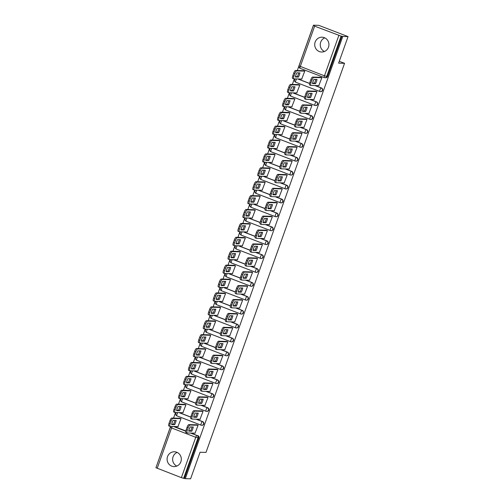 <?xml version="1.0" encoding="UTF-8"?>
<svg xmlns="http://www.w3.org/2000/svg" width="504" height="504" viewBox="0 0 504 504"><rect width="100%" height="100%" fill="white"/><g stroke="black" fill="none" stroke-linecap="round" stroke-linejoin="round"><path stroke-width="0.76" d="M296.654 78.92A1.903 0.504 111 0 0 295.854 80.438A1.903 0.504 111 0 0 295.709 82.221L319.895 91.526A1.903 1.903 0 0 0 320.531 91.652L320.821 91.659A1.903 1.821 -88.6 0 0 321.508 87.98L321.212 87.973A1.903 1.821 91.4 0 1 320.531 91.652A1.903 1.821 91.4 0 1 319.946 91.539A1.903 0.504 -69 0 1 319.895 91.526A1.903 0.504 -69 0 1 320.046 89.737A1.903 0.504 111 0 1 321.212 87.973L314.843 85.522M291.709 92.824A1.903 0.504 111 0 0 290.909 94.336A1.903 0.504 111 0 0 290.758 96.125L314.95 105.43A1.903 1.903 0 0 0 315.58 105.557L315.876 105.563A1.903 1.821 -88.6 0 0 316.556 101.884L316.266 101.871A1.903 1.821 91.4 0 1 315.58 105.557A1.903 1.821 91.4 0 1 314.994 105.437A1.903 0.504 -69 0 1 314.95 105.43A1.903 0.504 -69 0 1 315.094 103.641A1.903 0.504 111 0 1 316.266 101.871L309.897 99.427M286.757 106.722A1.903 0.504 111 0 0 285.957 108.24A1.903 0.504 111 0 0 285.806 110.029L309.998 119.328A1.903 1.903 0 0 0 310.628 119.454L310.924 119.467A1.903 1.821 -88.6 0 0 311.604 115.781L311.315 115.775A1.903 1.821 91.4 0 1 310.628 119.454A1.903 1.821 91.4 0 1 310.042 119.341A1.903 0.504 -69 0 1 309.998 119.328A1.903 0.504 -69 0 1 310.143 117.545A1.903 0.504 111 0 1 311.315 115.775L304.945 113.324M281.805 120.626A1.903 0.504 111 0 0 281.005 122.144A1.903 0.504 111 0 0 280.86 123.927L305.046 133.232A1.903 1.903 0 0 0 305.682 133.358L305.972 133.365A1.903 1.821 -88.6 0 0 306.659 129.685L306.363 129.679A1.903 1.821 91.4 0 1 305.682 133.358A1.903 1.821 91.4 0 1 305.096 133.245A1.903 0.504 -69 0 1 305.046 133.232A1.903 0.504 -69 0 1 305.197 131.443A1.903 0.504 111 0 1 306.363 129.679L299.993 127.228M276.853 134.53A1.903 0.504 111 0 0 276.053 136.042A1.903 0.504 111 0 0 275.909 137.831L300.094 147.137A1.903 1.903 0 0 0 300.731 147.262L301.02 147.269A1.903 1.821 -88.6 0 0 301.707 143.59L301.411 143.577A1.903 1.821 91.4 0 1 300.731 147.262A1.903 1.821 91.4 0 1 300.145 147.143A1.903 0.504 -69 0 1 300.094 147.137A1.903 0.504 -69 0 1 300.245 145.347A1.903 0.504 111 0 1 301.411 143.577L295.042 141.133M271.908 148.428A1.903 0.504 111 0 0 271.108 149.946A1.903 0.504 111 0 0 270.957 151.736L295.149 161.034A1.903 1.903 0 0 0 295.779 161.16L296.075 161.173A1.903 1.821 -88.6 0 0 296.755 157.487L296.465 157.481A1.903 1.821 91.4 0 1 295.779 161.16A1.903 1.821 91.4 0 1 295.193 161.047A1.903 0.504 -69 0 1 295.149 161.034A1.903 0.504 -69 0 1 295.294 159.251A1.903 0.504 111 0 1 296.465 157.481L290.096 155.03M266.956 162.332A1.903 0.504 111 0 0 266.156 163.85A1.903 0.504 111 0 0 266.005 165.633L290.197 174.938A1.903 1.903 0 0 0 290.827 175.064L291.123 175.071A1.903 1.821 -88.6 0 0 291.803 171.392L291.514 171.385A1.903 1.821 91.4 0 1 290.827 175.064A1.903 1.821 91.4 0 1 290.241 174.951A1.903 0.504 -69 0 1 290.197 174.938A1.903 0.504 -69 0 1 290.342 173.149A1.903 0.504 111 0 1 291.514 171.385L285.144 168.934M262.004 176.236A1.903 0.504 111 0 0 261.204 177.748A1.903 0.504 111 0 0 261.053 179.537L285.245 188.843A1.903 1.903 0 0 0 285.881 188.969L286.171 188.975A1.903 1.821 -88.6 0 0 286.858 185.296L286.562 185.283A1.903 1.821 91.4 0 1 285.881 188.969A1.903 1.821 91.4 0 1 285.296 188.849A1.903 0.504 -69 0 1 285.245 188.843A1.903 0.504 -69 0 1 285.396 187.053A1.903 0.504 111 0 1 286.562 185.283L280.192 182.839M257.053 190.134A1.903 0.504 111 0 0 256.252 191.652A1.903 0.504 111 0 0 256.108 193.442L280.293 202.74A1.903 1.903 0 0 0 280.93 202.866L281.219 202.879A1.903 1.821 -88.6 0 0 281.906 199.193L281.61 199.187A1.903 1.821 91.4 0 1 280.93 202.866A1.903 1.821 91.4 0 1 280.344 202.753A1.903 0.504 -69 0 1 280.293 202.74A1.903 0.504 -69 0 1 280.445 200.957A1.903 0.504 111 0 1 281.61 199.187L275.241 196.736M252.101 204.038A1.903 0.504 111 0 0 251.307 205.556A1.903 0.504 111 0 0 251.156 207.339L275.341 216.644A1.903 1.903 0 0 0 275.978 216.77L276.274 216.777A1.903 1.821 -88.6 0 0 276.954 213.097L276.658 213.091A1.903 1.821 91.4 0 1 275.978 216.77A1.903 1.821 91.4 0 1 275.392 216.657A1.903 0.504 -69 0 1 275.341 216.644A1.903 0.504 -69 0 1 275.493 214.855A1.903 0.504 111 0 1 276.658 213.091L270.295 210.641M247.155 217.942A1.903 0.504 111 0 0 246.355 219.454A1.903 0.504 111 0 0 246.204 221.243L270.396 230.548A1.903 1.903 0 0 0 271.026 230.674L271.322 230.681A1.903 1.821 -88.6 0 0 272.002 227.002L271.713 226.989A1.903 1.821 91.4 0 1 271.026 230.674A1.903 1.821 91.4 0 1 270.44 230.555A1.903 0.504 -69 0 1 270.396 230.548A1.903 0.504 -69 0 1 270.541 228.759A1.903 0.504 111 0 1 271.713 226.989L265.343 224.545M242.203 231.84A1.903 0.504 111 0 0 241.403 233.358A1.903 0.504 111 0 0 241.252 235.148L265.444 244.446A1.903 1.903 0 0 0 266.081 244.572L266.37 244.585A1.903 1.821 -88.6 0 0 267.051 240.899L266.761 240.893A1.903 1.821 91.4 0 1 266.081 244.572A1.903 1.821 91.4 0 1 265.488 244.459A1.903 0.504 -69 0 1 265.444 244.446A1.903 0.504 -69 0 1 265.595 242.663A1.903 0.504 111 0 1 266.761 240.893L260.392 238.442M237.252 245.744A1.903 0.504 111 0 0 236.452 247.262A1.903 0.504 111 0 0 236.307 249.045L260.492 258.35A1.903 1.903 0 0 0 261.129 258.476L261.418 258.483A1.903 1.821 -88.6 0 0 262.105 254.803L261.809 254.797A1.903 1.821 91.4 0 1 261.129 258.476A1.903 1.821 91.4 0 1 260.543 258.363A1.903 0.504 -69 0 1 260.492 258.35A1.903 0.504 -69 0 1 260.644 256.561A1.903 0.504 111 0 1 261.809 254.797L255.44 252.347M232.3 259.642A1.903 0.504 111 0 0 231.506 261.16A1.903 0.504 111 0 0 231.355 262.949L255.541 272.255A1.903 1.903 0 0 0 256.177 272.381L256.473 272.387A1.903 1.821 -88.6 0 0 257.153 268.708L256.857 268.695A1.903 1.821 91.4 0 1 256.177 272.381A1.903 1.821 91.4 0 1 255.591 272.261A1.903 0.504 -69 0 1 255.541 272.255A1.903 0.504 -69 0 1 255.692 270.465A1.903 0.504 111 0 1 256.857 268.695L250.494 266.251M227.354 273.546A1.903 0.504 111 0 0 226.554 275.064A1.903 0.504 111 0 0 226.403 276.853L250.595 286.152A1.903 1.903 0 0 0 251.225 286.278L251.521 286.291A1.903 1.821 -88.6 0 0 252.202 282.605L251.912 282.599A1.903 1.821 91.4 0 1 251.225 286.278A1.903 1.821 91.4 0 1 250.639 286.165A1.903 0.504 -69 0 1 250.595 286.152A1.903 0.504 -69 0 1 250.74 284.369A1.903 0.504 111 0 1 251.912 282.599L245.542 280.148M222.403 287.45A1.903 0.504 111 0 0 221.602 288.968A1.903 0.504 111 0 0 221.451 290.751L245.643 300.056A1.903 1.903 0 0 0 246.28 300.182L246.569 300.189A1.903 1.821 -88.6 0 0 247.25 296.51L246.96 296.503A1.903 1.821 91.4 0 1 246.28 300.182A1.903 1.821 91.4 0 1 245.687 300.069A1.903 0.504 -69 0 1 245.643 300.056A1.903 0.504 -69 0 1 245.794 298.267A1.903 0.504 111 0 1 246.96 296.503L240.591 294.053M217.451 301.348A1.903 0.504 111 0 0 216.651 302.866A1.903 0.504 111 0 0 216.506 304.655L240.692 313.961A1.903 1.903 0 0 0 241.328 314.087L241.618 314.093A1.903 1.821 -88.6 0 0 242.304 310.414L242.008 310.401A1.903 1.821 91.4 0 1 241.328 314.087A1.903 1.821 91.4 0 1 240.742 313.967A1.903 0.504 -69 0 1 240.692 313.961A1.903 0.504 -69 0 1 240.843 312.171A1.903 0.504 111 0 1 242.008 310.401L235.639 307.957M212.499 315.252A1.903 0.504 111 0 0 211.705 316.77A1.903 0.504 111 0 0 211.554 318.56L235.74 327.858A1.903 1.903 0 0 0 236.376 327.984L236.672 327.997A1.903 1.821 -88.6 0 0 237.352 324.311L237.056 324.305A1.903 1.821 91.4 0 1 236.376 327.984A1.903 1.821 91.4 0 1 235.79 327.871A1.903 0.504 -69 0 1 235.74 327.858A1.903 0.504 -69 0 1 235.891 326.075A1.903 0.504 111 0 1 237.056 324.305L230.687 321.854M207.553 329.156A1.903 0.504 111 0 0 206.753 330.674A1.903 0.504 111 0 0 206.602 332.457L230.794 341.762A1.903 1.903 0 0 0 231.424 341.888L231.72 341.895A1.903 1.821 -88.6 0 0 232.401 338.216L232.111 338.209A1.903 1.821 91.4 0 1 231.424 341.888A1.903 1.821 91.4 0 1 230.838 341.769A1.903 0.504 -69 0 1 230.794 341.762A1.903 0.504 -69 0 1 230.939 339.973A1.903 0.504 111 0 1 232.111 338.209L225.742 335.759M202.602 343.054A1.903 0.504 111 0 0 201.802 344.572A1.903 0.504 111 0 0 201.65 346.361L225.842 355.666A1.903 1.903 0 0 0 226.479 355.793L226.768 355.799A1.903 1.821 -88.6 0 0 227.449 352.12L227.159 352.107A1.903 1.821 91.4 0 1 226.479 355.793A1.903 1.821 91.4 0 1 225.887 355.673A1.903 0.504 -69 0 1 225.842 355.666A1.903 0.504 -69 0 1 225.994 353.877A1.903 0.504 111 0 1 227.159 352.107L220.79 349.663M197.65 356.958A1.903 0.504 111 0 0 196.85 358.476A1.903 0.504 111 0 0 196.705 360.266L220.891 369.564A1.903 1.903 0 0 0 221.527 369.69L221.817 369.703A1.903 1.821 -88.6 0 0 222.503 366.017L222.207 366.011A1.903 1.821 91.4 0 1 221.527 369.69A1.903 1.821 91.4 0 1 220.941 369.577A1.903 0.504 -69 0 1 220.891 369.564A1.903 0.504 -69 0 1 221.042 367.781A1.903 0.504 111 0 1 222.207 366.011L215.838 363.56M192.698 370.862A1.903 0.504 111 0 0 191.904 372.38A1.903 0.504 111 0 0 191.753 374.163L215.939 383.468A1.903 1.903 0 0 0 216.575 383.594L216.871 383.601A1.903 1.821 -88.6 0 0 217.552 379.921L217.256 379.915A1.903 1.821 91.4 0 1 216.575 383.594A1.903 1.821 91.4 0 1 215.989 383.475A1.903 0.504 -69 0 1 215.939 383.468A1.903 0.504 -69 0 1 216.09 381.679A1.903 0.504 111 0 1 217.256 379.915L210.886 377.464M187.753 384.76A1.903 0.504 111 0 0 186.953 386.278A1.903 0.504 111 0 0 186.801 388.067L210.993 397.373A1.903 1.903 0 0 0 211.623 397.499L211.919 397.505A1.903 1.821 -88.6 0 0 212.6 393.826L212.31 393.813A1.903 1.821 91.4 0 1 211.623 397.499A1.903 1.821 91.4 0 1 211.037 397.379A1.903 0.504 -69 0 1 210.993 397.373A1.903 0.504 -69 0 1 211.138 395.583A1.903 0.504 111 0 1 212.31 393.813L205.941 391.369M182.801 398.664A1.903 0.504 111 0 0 182.001 400.182A1.903 0.504 111 0 0 181.849 401.971L206.042 411.27A1.903 1.903 0 0 0 206.678 411.396L206.968 411.409A1.903 1.821 -88.6 0 0 207.648 407.723L207.358 407.717A1.903 1.821 91.4 0 1 206.678 411.396A1.903 1.821 91.4 0 1 206.086 411.283A1.903 0.504 -69 0 1 206.042 411.27A1.903 0.504 -69 0 1 206.193 409.487A1.903 0.504 111 0 1 207.358 407.717L200.989 405.266M177.849 412.568A1.903 0.504 111 0 0 177.049 414.086A1.903 0.504 111 0 0 176.904 415.869L201.09 425.174A1.903 1.903 0 0 0 201.726 425.3L202.016 425.307A1.903 1.821 -88.6 0 0 202.703 421.627L202.406 421.621A1.903 1.821 91.4 0 1 201.726 425.3A1.903 1.821 91.4 0 1 201.14 425.181A1.903 0.504 -69 0 1 201.09 425.174A1.903 0.504 -69 0 1 201.241 423.385A1.903 0.504 111 0 1 202.406 421.621L196.037 419.171M167.536 456.618A7.409 7.113 -88.6 0 0 174.019 466.591A7.409 7.113 -88.6 0 0 180.873 461.746A7.409 7.113 -88.6 0 0 174.39 451.773A7.409 7.113 -88.6 0 0 167.536 456.618M177.15 452.428A7.409 7.113 -88.6 0 0 176.803 466.074M315.158 42.053A7.409 7.113 -88.6 0 0 321.64 52.025A7.409 7.113 -88.6 0 0 328.495 47.181A7.409 7.113 -88.6 0 0 322.012 37.208A7.409 7.113 -88.6 0 0 315.158 42.053M324.771 37.863A7.409 7.113 -88.6 0 0 324.425 51.509M348.062 36.609L338.606 63.164L344.553 63.315L206.004 452.39L200.063 452.245L190.607 478.8L185.302 478.668L342.764 36.477L348.062 36.609L318.748 25.332L313.444 25.2L297.303 70.535M294.336 78.863L292.351 84.433M289.384 92.761L287.4 98.337M284.439 106.665L282.448 112.241M279.487 120.569L277.502 126.139M274.535 134.467L272.551 140.043M269.583 148.371L267.599 153.947M264.638 162.275L262.647 167.845M259.686 176.173L257.702 181.749M254.734 190.077L252.75 195.653M249.782 203.981L247.798 209.551M244.831 217.879L242.846 223.455M239.885 231.783L237.901 237.359M234.933 245.687L232.949 251.257M229.982 259.585L227.997 265.161M225.03 273.489L223.045 279.065M220.084 287.393L218.1 292.963M215.132 301.291L213.148 306.867M210.181 315.195L208.196 320.771M205.229 329.099L203.244 334.669M200.283 342.997L198.299 348.573M195.332 356.901L193.347 362.477M190.38 370.805L188.395 376.375M185.428 384.703L183.443 390.279M180.482 398.607L178.498 404.183M175.531 412.511L173.546 418.081M170.579 426.409L156.045 467.41M313.444 25.2L314.647 26.151L341.082 36.124L326.705 76.495A1.903 1.821 91.4 0 1 324.362 77.622A1.903 0.504 111 0 1 324.311 77.61A1.903 1.903 0 0 0 324.948 77.736L325.773 77.761A1.903 1.821 91.4 0 0 327.531 76.52L324.463 75.827L338.839 35.456M342.764 36.477L341.082 36.124M174.283 426.504L185.837 430.945M191.381 433.081L196.925 435.506A1.903 1.821 91.4 0 1 197.996 437.945L183.626 478.315L181.383 477.647L155.938 467.718L170.308 427.348L171.568 427.972L157.191 468.342M183.626 478.315L185.302 478.668M195.048 433.169L198.11 425.231L196.806 424.815M177.95 426.598L181.018 418.654L179.708 418.238M182.902 412.694L185.97 404.756L184.659 404.334M199.993 419.271L203.062 411.327L201.751 410.911M187.853 398.79L190.915 390.852L189.611 390.436M204.945 405.367L208.013 397.429L206.703 397.007M192.799 384.892L195.867 376.948L194.557 376.532M209.897 391.463L212.965 383.525L211.655 383.109M197.751 370.988L200.819 363.05L199.508 362.628M214.849 377.565L217.911 369.621L216.607 369.205M202.703 357.084L205.771 349.146L204.46 348.73M219.794 363.661L222.863 355.723L221.552 355.301M207.654 343.186L210.716 335.242L209.412 334.826M224.746 349.757L227.814 341.819L226.504 341.403M212.606 329.282L215.668 321.344L214.364 320.922M229.698 335.859L232.766 327.915L231.456 327.499M217.552 315.378L220.62 307.44L219.309 307.024M234.65 321.955L237.712 314.017L236.407 313.595M222.503 301.48L225.572 293.536L224.261 293.12M239.595 308.051L242.663 300.113L241.353 299.697M227.455 287.576L230.523 279.638L229.213 279.216M244.547 294.153L247.615 286.209L246.305 285.793M232.407 273.672L235.469 265.734L234.165 265.318M249.499 280.249L252.567 272.311L251.257 271.889M237.352 259.774L240.421 251.83L239.11 251.414M254.451 266.345L257.512 258.407L256.208 257.991M242.304 245.87L245.372 237.932L244.062 237.51M259.396 252.447L262.464 244.503L261.154 244.087M247.256 231.966L250.324 224.028L249.014 223.612M264.348 238.543L267.416 230.605L266.106 230.183M252.208 218.068L255.27 210.124L253.966 209.708M269.3 224.639L272.368 216.701L271.058 216.285M257.153 204.164L260.221 196.226L258.911 195.804M274.252 210.741L277.32 202.797L276.009 202.381M262.105 190.26L265.173 182.322L263.863 181.906M279.203 196.837L282.265 188.899L280.961 188.477M267.057 176.362L270.125 168.424L268.815 168.002M284.149 182.933L287.217 174.995L285.907 174.579M272.009 162.458L275.071 154.52L273.767 154.098M289.101 169.035L292.169 161.091L290.858 160.675M276.954 148.554L280.022 140.616L278.712 140.2M294.053 155.131L297.121 147.193L295.81 146.771M281.906 134.656L284.974 126.718L283.664 126.296M299.004 141.227L302.066 133.289L300.762 132.873M286.858 120.752L289.926 112.814L288.616 112.392M303.95 127.329L307.018 119.391L305.707 118.969M291.81 106.848L294.872 98.91L293.567 98.494M308.902 113.425L311.97 105.487L310.659 105.065M296.755 92.95L299.823 85.012L298.513 84.59M313.853 99.521L316.922 91.583L315.611 91.167M301.707 79.046L304.775 71.108L303.465 70.686M318.805 85.623L321.867 77.685L320.563 77.263M298.04 78.952L309.588 83.393M315.139 85.529L321.508 87.98M293.095 92.856L304.643 97.297M310.187 99.433L316.556 101.884M288.143 106.76L299.691 111.201M305.235 113.331L311.604 115.781M283.191 120.658L294.739 125.099M300.289 127.235L306.659 129.685M278.239 134.562L289.787 139.003M295.338 141.139L301.707 143.59M273.294 148.466L284.842 152.907M290.386 155.037L296.755 157.487M268.342 162.364L279.89 166.805M285.434 168.941L291.803 171.392M263.39 176.268L274.938 180.709M280.489 182.845L286.858 185.296M258.439 190.172L269.987 194.613M275.537 196.743L281.906 199.193M253.493 204.07L265.041 208.511M270.585 210.647L276.954 213.097M248.541 217.974L260.089 222.415M265.633 224.551L272.002 227.002M243.589 231.878L255.137 236.319M260.688 238.449L267.051 240.899M238.638 245.776L250.186 250.217M255.736 252.353L262.105 254.803M233.692 259.68L245.24 264.121M250.784 266.257L257.153 268.708M228.74 273.584L240.288 278.025M245.832 280.155L252.202 282.605M223.789 287.482L235.337 291.923M240.887 294.059L247.25 296.51M218.837 301.386L230.385 305.827M235.935 307.963L242.304 310.414M213.891 315.29L225.439 319.731M230.983 321.861L237.352 324.311M208.939 329.188L220.487 333.629M226.031 335.765L232.401 338.216M203.988 343.092L215.536 347.533M221.08 349.669L227.449 352.12M199.036 356.996L210.584 361.437M216.134 363.567L222.503 366.017M194.09 370.894L205.638 375.335M211.182 377.471L217.552 379.921M189.139 384.798L200.686 389.239M206.231 391.375L212.6 393.826M184.187 398.702L195.735 403.143M201.279 405.273L207.648 407.723M179.235 412.6L190.783 417.041M196.333 419.177L202.703 421.627M339.274 61.286L344.553 63.315M341.907 36.149L327.531 76.52M184.451 478.34L198.822 437.97A1.903 1.821 -88.6 0 0 197.751 435.532M192.068 426.983A5.935 1.575 -69 0 1 190.676 430.775L188.798 430.725M186.001 432.545A2.848 0.756 -69 0 1 185.932 432.533A2.848 0.756 -69 0 1 186.152 429.849L187.072 427.266A2.848 0.756 -69 0 1 188.824 424.614L197.039 424.822M191.785 431.204A5.935 1.575 -69 0 0 193.278 427.014L190.191 426.932A5.935 1.575 -69 0 0 188.698 431.122L191.785 431.204L190.676 430.775M198.11 425.244L189.939 425.042A2.848 0.756 111 0 0 188.187 427.694L187.268 430.277A2.848 0.756 111 0 0 187.041 432.955A2.848 0.756 111 0 0 187.11 432.974L195.281 433.175M176.186 420.437L173.099 420.361A5.935 1.575 111 0 0 171.606 424.551L174.693 424.626A5.935 1.575 111 0 0 176.186 420.437M181.012 418.673L172.841 418.465A2.848 0.756 111 0 0 171.089 421.117L170.169 423.7A2.848 0.756 111 0 0 169.949 426.384A2.848 0.756 111 0 0 170.018 426.397L178.189 426.604M174.976 420.405A5.935 1.575 111 0 1 173.584 424.198L171.707 424.154M168.909 425.968A2.848 0.756 -69 0 1 168.834 425.956A2.848 0.756 -69 0 1 169.061 423.278L169.98 420.689A2.848 0.756 -69 0 1 171.732 418.036L172.841 418.465M179.947 418.244L171.732 418.036M173.584 424.198L174.693 424.626M197.02 413.078A5.935 1.575 -69 0 1 195.628 416.871L193.75 416.827M190.953 418.641A2.848 0.756 -69 0 1 190.877 418.629A2.848 0.756 -69 0 1 191.104 415.951L192.024 413.362A2.848 0.756 -69 0 1 193.775 410.71L201.991 410.918M196.736 417.299A5.935 1.575 -69 0 0 198.229 413.11L195.143 413.034A5.935 1.575 -69 0 0 193.649 417.224L196.736 417.299L195.628 416.871M203.055 411.346L194.884 411.138A2.848 0.756 111 0 0 193.133 413.79L192.213 416.373A2.848 0.756 111 0 0 191.993 419.057A2.848 0.756 111 0 0 192.062 419.07L200.233 419.278M201.972 399.181A5.935 1.575 -69 0 1 200.579 402.967L198.702 402.923M195.905 404.737A2.848 0.756 -69 0 1 195.829 404.725A2.848 0.756 -69 0 1 196.056 402.047L196.976 399.464A2.848 0.756 -69 0 1 198.727 396.812L206.942 397.013M201.688 403.395A5.935 1.575 -69 0 0 203.181 399.206L200.094 399.13A5.935 1.575 -69 0 0 198.601 403.32L201.688 403.395L200.579 402.967M208.007 397.442L199.836 397.234A2.848 0.756 111 0 0 198.085 399.886L197.165 402.476A2.848 0.756 111 0 0 196.944 405.153A2.848 0.756 111 0 0 197.014 405.166L205.185 405.374M181.131 406.533L178.051 406.457A5.935 1.575 111 0 0 176.558 410.647L179.644 410.722A5.935 1.575 111 0 0 181.131 406.533M185.963 404.769L177.792 404.561A2.848 0.756 111 0 0 176.041 407.219L175.121 409.802A2.848 0.756 111 0 0 174.894 412.48A2.848 0.756 111 0 0 174.97 412.493L183.141 412.7M179.922 406.507A5.935 1.575 111 0 1 178.529 410.294L176.652 410.25M173.855 412.064A2.848 0.756 -69 0 1 173.786 412.051A2.848 0.756 -69 0 1 174.012 409.374L174.932 406.791A2.848 0.756 -69 0 1 176.683 404.139L177.792 404.561M184.899 404.34L176.683 404.139M178.529 410.294L179.644 410.722M186.083 392.635L182.996 392.553A5.935 1.575 111 0 0 181.509 396.743L184.59 396.824A5.935 1.575 111 0 0 186.083 392.635M190.915 390.865L182.744 390.663A2.848 0.756 111 0 0 180.993 393.315L180.073 395.898A2.848 0.756 111 0 0 179.846 398.576A2.848 0.756 111 0 0 179.915 398.595L188.087 398.796M184.874 392.603A5.935 1.575 111 0 1 183.481 396.396L181.604 396.346M178.807 398.166A2.848 0.756 -69 0 1 178.737 398.154A2.848 0.756 -69 0 1 178.958 395.47L179.878 392.887A2.848 0.756 -69 0 1 181.629 390.235L182.744 390.663M189.844 390.442L181.629 390.235M183.481 396.396L184.59 396.824M206.917 385.276A5.935 1.575 -69 0 1 205.525 389.069L203.648 389.019M200.85 390.839A2.848 0.756 -69 0 1 200.781 390.827A2.848 0.756 -69 0 1 201.002 388.143L201.928 385.56A2.848 0.756 -69 0 1 203.679 382.908L211.894 383.116M206.64 389.498A5.935 1.575 -69 0 0 208.127 385.308L205.04 385.226A5.935 1.575 -69 0 0 203.553 389.416L206.64 389.498L205.525 389.069M212.959 383.538L204.788 383.336A2.848 0.756 111 0 0 203.036 385.988L202.117 388.571A2.848 0.756 111 0 0 201.89 391.249A2.848 0.756 111 0 0 201.965 391.268L210.137 391.469M211.869 371.372A5.935 1.575 -69 0 1 210.477 375.165L208.599 375.121M205.802 376.935A2.848 0.756 -69 0 1 205.733 376.923A2.848 0.756 -69 0 1 205.953 374.245L206.873 371.656A2.848 0.756 -69 0 1 208.624 369.004L216.84 369.212M211.586 375.593A5.935 1.575 -69 0 0 213.079 371.404L209.992 371.328A5.935 1.575 -69 0 0 208.499 375.518L211.586 375.593L210.477 375.165M217.911 369.64L209.74 369.432A2.848 0.756 111 0 0 207.988 372.084L207.068 374.667A2.848 0.756 111 0 0 206.842 377.351A2.848 0.756 111 0 0 206.911 377.364L215.082 377.572M216.821 357.475A5.935 1.575 -69 0 1 215.428 361.261L213.551 361.217M210.754 363.031A2.848 0.756 -69 0 1 210.685 363.019A2.848 0.756 -69 0 1 210.905 360.341L211.825 357.758A2.848 0.756 -69 0 1 213.576 355.106L221.792 355.307M216.537 361.689A5.935 1.575 -69 0 0 218.03 357.5L214.943 357.424A5.935 1.575 -69 0 0 213.45 361.614L216.537 361.689L215.428 361.261M222.856 355.736L214.685 355.528A2.848 0.756 111 0 0 212.934 358.186L212.014 360.769A2.848 0.756 111 0 0 211.793 363.447A2.848 0.756 111 0 0 211.863 363.46L220.034 363.668M191.035 378.731L187.948 378.655A5.935 1.575 111 0 0 186.455 382.845L189.542 382.92A5.935 1.575 111 0 0 191.035 378.731M195.861 376.967L187.69 376.759A2.848 0.756 111 0 0 185.938 379.411L185.018 381.994A2.848 0.756 111 0 0 184.798 384.678A2.848 0.756 111 0 0 184.867 384.691L193.038 384.899M189.825 378.699A5.935 1.575 111 0 1 188.433 382.492L186.556 382.448M183.758 384.262A2.848 0.756 -69 0 1 183.689 384.25A2.848 0.756 -69 0 1 183.91 381.572L184.829 378.983A2.848 0.756 -69 0 1 186.581 376.331L187.69 376.759M194.796 376.538L186.581 376.331M188.433 382.492L189.542 382.92M195.987 364.827L192.9 364.751A5.935 1.575 111 0 0 191.407 368.941L194.494 369.016A5.935 1.575 111 0 0 195.987 364.827M200.812 363.063L192.641 362.855A2.848 0.756 111 0 0 190.89 365.513L189.97 368.096A2.848 0.756 111 0 0 189.75 370.774A2.848 0.756 111 0 0 189.819 370.786L197.99 370.994M194.777 364.801A5.935 1.575 111 0 1 193.385 368.588L191.507 368.544M188.71 370.358A2.848 0.756 -69 0 1 188.635 370.346A2.848 0.756 -69 0 1 188.861 367.668L189.781 365.085A2.848 0.756 -69 0 1 191.533 362.433L192.641 362.855M199.748 362.634L191.533 362.433M193.385 368.588L194.494 369.016M200.932 350.929L197.852 350.847A5.935 1.575 111 0 0 196.358 355.036L199.445 355.118A5.935 1.575 111 0 0 200.932 350.929M205.764 349.159L197.593 348.957A2.848 0.756 111 0 0 195.842 351.609L194.922 354.192A2.848 0.756 111 0 0 194.695 356.87A2.848 0.756 111 0 0 194.771 356.889L202.942 357.09M199.729 350.897A5.935 1.575 111 0 1 198.33 354.69L196.453 354.64M193.656 356.46A2.848 0.756 -69 0 1 193.586 356.448A2.848 0.756 -69 0 1 193.813 353.764L194.733 351.181A2.848 0.756 -69 0 1 196.484 348.529L197.593 348.957M204.7 348.736L196.484 348.529M198.33 354.69L199.445 355.118M221.773 343.571A5.935 1.575 -69 0 1 220.38 347.363L218.503 347.313M215.706 349.133A2.848 0.756 -69 0 1 215.63 349.121A2.848 0.756 -69 0 1 215.857 346.437L216.777 343.854A2.848 0.756 -69 0 1 218.528 341.202L226.743 341.41M221.489 347.791A5.935 1.575 -69 0 0 222.982 343.602L219.895 343.52A5.935 1.575 -69 0 0 218.402 347.71L221.489 347.791L220.38 347.363M227.808 341.832L219.637 341.63A2.848 0.756 111 0 0 217.886 344.282L216.966 346.865A2.848 0.756 111 0 0 216.745 349.543A2.848 0.756 111 0 0 216.814 349.562L224.986 349.763M205.884 337.025L202.797 336.949A5.935 1.575 111 0 0 201.31 341.139L204.391 341.214A5.935 1.575 111 0 0 205.884 337.025M210.716 335.261L202.545 335.053A2.848 0.756 111 0 0 200.794 337.705L199.874 340.288A2.848 0.756 111 0 0 199.647 342.972A2.848 0.756 111 0 0 199.716 342.985L207.887 343.192M204.674 336.993A5.935 1.575 111 0 1 203.282 340.786L201.405 340.742M198.607 342.556A2.848 0.756 -69 0 1 198.538 342.544A2.848 0.756 -69 0 1 198.759 339.866L199.678 337.277A2.848 0.756 -69 0 1 201.43 334.625L202.545 335.053M209.645 334.832L201.43 334.625M203.282 340.786L204.391 341.214M226.718 329.666A5.935 1.575 -69 0 1 225.326 333.459L223.448 333.415M220.651 335.229A2.848 0.756 -69 0 1 220.582 335.217A2.848 0.756 -69 0 1 220.809 332.539L221.728 329.95A2.848 0.756 -69 0 1 223.48 327.298L231.695 327.506M226.441 333.887A5.935 1.575 -69 0 0 227.928 329.698L224.841 329.622A5.935 1.575 -69 0 0 223.354 333.812L226.441 333.887L225.326 333.459M232.76 327.934L224.589 327.726A2.848 0.756 111 0 0 222.837 330.378L221.917 332.961A2.848 0.756 111 0 0 221.691 335.645A2.848 0.756 111 0 0 221.766 335.658L229.937 335.866M210.836 323.121L207.749 323.045A5.935 1.575 111 0 0 206.256 327.235L209.343 327.31A5.935 1.575 111 0 0 210.836 323.121M215.662 321.357L207.497 321.149A2.848 0.756 111 0 0 205.745 323.807L204.819 326.39A2.848 0.756 111 0 0 204.599 329.068A2.848 0.756 111 0 0 204.668 329.081L212.839 329.288M209.626 323.096A5.935 1.575 111 0 1 208.234 326.882L206.357 326.838M203.559 328.652A2.848 0.756 -69 0 1 203.49 328.639A2.848 0.756 -69 0 1 203.711 325.962L204.63 323.379A2.848 0.756 -69 0 1 206.382 320.727L207.497 321.149M214.597 320.928L206.382 320.727M208.234 326.882L209.343 327.31M231.67 315.769A5.935 1.575 -69 0 1 230.278 319.555L228.4 319.511M225.603 321.325A2.848 0.756 -69 0 1 225.534 321.313A2.848 0.756 -69 0 1 225.754 318.635L226.674 316.052A2.848 0.756 -69 0 1 228.425 313.4L236.641 313.601M231.386 319.983A5.935 1.575 -69 0 0 232.879 315.794L229.792 315.718A5.935 1.575 -69 0 0 228.306 319.908L231.386 319.983L230.278 319.555M237.712 314.03L229.541 313.822A2.848 0.756 111 0 0 227.789 316.481L226.869 319.063A2.848 0.756 111 0 0 226.643 321.741A2.848 0.756 111 0 0 226.712 321.754L234.883 321.962M215.788 309.223L212.701 309.141A5.935 1.575 111 0 0 211.208 313.331L214.294 313.412A5.935 1.575 111 0 0 215.788 309.223M220.613 307.453L212.442 307.251A2.848 0.756 111 0 0 210.691 309.903L209.771 312.486A2.848 0.756 111 0 0 209.551 315.164A2.848 0.756 111 0 0 209.62 315.183L217.791 315.384M214.578 309.191A5.935 1.575 111 0 1 213.186 312.984L211.308 312.934M208.511 314.754A2.848 0.756 -69 0 1 208.436 314.742A2.848 0.756 -69 0 1 208.662 312.058L209.582 309.475A2.848 0.756 -69 0 1 211.333 306.823L212.442 307.251M219.549 307.031L211.333 306.823M213.186 312.984L214.294 313.412M236.622 301.864A5.935 1.575 -69 0 1 235.229 305.657L233.352 305.607M230.555 307.427A2.848 0.756 -69 0 1 230.486 307.415A2.848 0.756 -69 0 1 230.706 304.731L231.626 302.148A2.848 0.756 -69 0 1 233.377 299.496L241.592 299.704M236.338 306.086A5.935 1.575 -69 0 0 237.831 301.896L234.744 301.814A5.935 1.575 -69 0 0 233.251 306.004L236.338 306.086L235.229 305.657M242.657 300.126L234.486 299.924A2.848 0.756 111 0 0 232.735 302.576L231.815 305.159A2.848 0.756 111 0 0 231.594 307.837A2.848 0.756 111 0 0 231.664 307.856L239.835 308.057M220.733 295.319L217.652 295.243A5.935 1.575 111 0 0 216.159 299.433L219.246 299.508A5.935 1.575 111 0 0 220.733 295.319M225.565 293.555L217.394 293.347A2.848 0.756 111 0 0 215.643 295.999L214.723 298.582A2.848 0.756 111 0 0 214.496 301.266A2.848 0.756 111 0 0 214.572 301.279L222.743 301.487M219.53 295.287A5.935 1.575 111 0 1 218.131 299.08L216.254 299.036M213.457 300.85A2.848 0.756 -69 0 1 213.387 300.838A2.848 0.756 -69 0 1 213.614 298.16L214.534 295.571A2.848 0.756 -69 0 1 216.285 292.918L217.394 293.347M224.501 293.126L216.285 292.918M218.131 299.08L219.246 299.508M241.573 287.96A5.935 1.575 -69 0 1 240.181 291.753L238.304 291.709M235.507 293.523A2.848 0.756 -69 0 1 235.431 293.511A2.848 0.756 -69 0 1 235.658 290.833L236.578 288.244A2.848 0.756 -69 0 1 238.329 285.592L246.544 285.799M241.29 292.181A5.935 1.575 -69 0 0 242.783 287.992L239.696 287.916A5.935 1.575 -69 0 0 238.203 292.106L241.29 292.181L240.181 291.753M247.609 286.228L239.438 286.02A2.848 0.756 111 0 0 237.686 288.672L236.767 291.255A2.848 0.756 111 0 0 236.546 293.939A2.848 0.756 111 0 0 236.615 293.952L244.787 294.16M225.685 281.415L222.598 281.339A5.935 1.575 111 0 0 221.111 285.529L224.198 285.604A5.935 1.575 111 0 0 225.685 281.415M230.517 279.651L222.346 279.443A2.848 0.756 111 0 0 220.594 282.101L219.675 284.684A2.848 0.756 111 0 0 219.448 287.362A2.848 0.756 111 0 0 219.523 287.375L227.688 287.582M224.475 281.389A5.935 1.575 111 0 1 223.083 285.176L221.206 285.132M218.408 286.946A2.848 0.756 -69 0 1 218.339 286.933A2.848 0.756 -69 0 1 218.56 284.256L219.479 281.673A2.848 0.756 -69 0 1 221.231 279.021L222.346 279.443M229.446 279.222L221.231 279.021M223.083 285.176L224.198 285.604M246.525 274.063A5.935 1.575 -69 0 1 245.127 277.849L243.249 277.805M240.452 279.619A2.848 0.756 -69 0 1 240.383 279.607A2.848 0.756 -69 0 1 240.61 276.929L241.529 274.346A2.848 0.756 -69 0 1 243.281 271.694L251.496 271.895M246.242 278.277A5.935 1.575 -69 0 0 247.729 274.088L244.648 274.012A5.935 1.575 -69 0 0 243.155 278.202L246.242 278.277L245.127 277.849M252.561 272.324L244.39 272.116A2.848 0.756 111 0 0 242.638 274.774L241.718 277.358A2.848 0.756 111 0 0 241.492 280.035A2.848 0.756 111 0 0 241.567 280.048L249.738 280.256M230.637 267.517L227.55 267.435A5.935 1.575 111 0 0 226.057 271.625L229.144 271.706A5.935 1.575 111 0 0 230.637 267.517M235.463 265.747L227.298 265.545A2.848 0.756 111 0 0 225.546 268.197L224.62 270.78A2.848 0.756 111 0 0 224.4 273.458A2.848 0.756 111 0 0 224.469 273.477L232.64 273.678M229.427 267.485A5.935 1.575 111 0 1 228.035 271.278L226.157 271.228M223.36 273.048A2.848 0.756 -69 0 1 223.291 273.036A2.848 0.756 -69 0 1 223.511 270.352L224.431 267.769A2.848 0.756 -69 0 1 226.183 265.117L227.298 265.545M234.398 265.325L226.183 265.117M228.035 271.278L229.144 271.706M251.471 260.159A5.935 1.575 -69 0 1 250.078 263.951L248.201 263.901M245.404 265.721A2.848 0.756 -69 0 1 245.335 265.709A2.848 0.756 -69 0 1 245.555 263.025L246.475 260.442A2.848 0.756 -69 0 1 248.226 257.79L256.442 257.998M251.187 264.38A5.935 1.575 -69 0 0 252.68 260.19L249.593 260.108A5.935 1.575 -69 0 0 248.107 264.298L251.187 264.38L250.078 263.951M257.512 258.42L249.341 258.218A2.848 0.756 111 0 0 247.59 260.87L246.67 263.453A2.848 0.756 111 0 0 246.443 266.131A2.848 0.756 111 0 0 246.513 266.15L254.684 266.351M235.588 253.613L232.502 253.537A5.935 1.575 111 0 0 231.008 257.727L234.095 257.802A5.935 1.575 111 0 0 235.588 253.613M240.414 251.849L232.243 251.641A2.848 0.756 111 0 0 230.492 254.293L229.572 256.876A2.848 0.756 111 0 0 229.352 259.56A2.848 0.756 111 0 0 229.421 259.573L237.592 259.781M234.379 253.581A5.935 1.575 111 0 1 232.987 257.374L231.109 257.33M228.312 259.144A2.848 0.756 -69 0 1 228.236 259.132A2.848 0.756 -69 0 1 228.463 256.454L229.383 253.865A2.848 0.756 -69 0 1 231.134 251.213L232.243 251.641M239.35 251.42L231.134 251.213M232.987 257.374L234.095 257.802M256.423 246.254A5.935 1.575 -69 0 1 255.03 250.047L253.153 250.003M250.356 251.817A2.848 0.756 -69 0 1 250.286 251.805A2.848 0.756 -69 0 1 250.507 249.127L251.427 246.538A2.848 0.756 -69 0 1 253.178 243.886L261.393 244.094M256.139 250.475A5.935 1.575 -69 0 0 257.632 246.286L254.545 246.21A5.935 1.575 -69 0 0 253.052 250.4L256.139 250.475L255.03 250.047M262.458 244.522L254.293 244.314A2.848 0.756 111 0 0 252.542 246.966L251.616 249.549A2.848 0.756 111 0 0 251.395 252.233A2.848 0.756 111 0 0 251.464 252.246L259.636 252.454M240.54 239.709L237.453 239.633A5.935 1.575 111 0 0 235.96 243.823L239.047 243.898A5.935 1.575 111 0 0 240.54 239.709M245.366 237.945L237.195 237.737A2.848 0.756 111 0 0 235.444 240.395L234.524 242.978A2.848 0.756 111 0 0 234.303 245.656A2.848 0.756 111 0 0 234.373 245.668L242.544 245.876M239.331 239.683A5.935 1.575 111 0 1 237.932 243.47L236.055 243.426M233.257 245.24A2.848 0.756 -69 0 1 233.188 245.227A2.848 0.756 -69 0 1 233.415 242.55L234.335 239.967A2.848 0.756 -69 0 1 236.086 237.315L237.195 237.737M244.301 237.516L236.086 237.315M237.932 243.47L239.047 243.898M261.374 232.357A5.935 1.575 -69 0 1 259.982 236.143L258.105 236.099M255.308 237.913A2.848 0.756 -69 0 1 255.232 237.901A2.848 0.756 -69 0 1 255.459 235.223L256.378 232.64A2.848 0.756 -69 0 1 258.13 229.988L266.345 230.189M261.091 236.571A5.935 1.575 -69 0 0 262.584 232.382L259.497 232.306A5.935 1.575 -69 0 0 258.004 236.496L261.091 236.571L259.982 236.143M267.41 230.618L259.239 230.41A2.848 0.756 111 0 0 257.487 233.069L256.567 235.651A2.848 0.756 111 0 0 256.347 238.329A2.848 0.756 111 0 0 256.416 238.342L264.587 238.549M245.486 225.811L242.399 225.729A5.935 1.575 111 0 0 240.912 229.918L243.999 230A5.935 1.575 111 0 0 245.486 225.811M250.318 224.041L242.147 223.839A2.848 0.756 111 0 0 240.395 226.491L239.476 229.074A2.848 0.756 111 0 0 239.249 231.752A2.848 0.756 111 0 0 239.324 231.771L247.489 231.972M244.276 225.779A5.935 1.575 111 0 1 242.884 229.572L241.007 229.522M238.209 231.342A2.848 0.756 -69 0 1 238.14 231.33A2.848 0.756 -69 0 1 238.361 228.646L239.28 226.063A2.848 0.756 -69 0 1 241.032 223.411L242.147 223.839M249.247 223.618L241.032 223.411M242.884 229.572L243.999 230M266.326 218.453A5.935 1.575 -69 0 1 264.928 222.245L263.05 222.195M260.253 224.015A2.848 0.756 -69 0 1 260.184 224.003A2.848 0.756 -69 0 1 260.411 221.319L261.33 218.736A2.848 0.756 -69 0 1 263.082 216.084L271.297 216.292M266.043 222.673A5.935 1.575 -69 0 0 267.529 218.484L264.449 218.402A5.935 1.575 -69 0 0 262.956 222.592L266.043 222.673L264.928 222.245M272.362 216.714L264.191 216.512A2.848 0.756 111 0 0 262.439 219.164L261.519 221.747A2.848 0.756 111 0 0 261.293 224.425A2.848 0.756 111 0 0 261.368 224.444L269.539 224.645M250.438 211.907L247.351 211.831A5.935 1.575 111 0 0 245.858 216.021L248.944 216.096A5.935 1.575 111 0 0 250.438 211.907M255.27 210.143L247.099 209.935A2.848 0.756 111 0 0 245.347 212.587L244.427 215.17A2.848 0.756 111 0 0 244.201 217.854A2.848 0.756 111 0 0 244.27 217.867L252.441 218.075M249.228 211.875A5.935 1.575 111 0 1 247.836 215.668L245.958 215.624M243.161 217.438A2.848 0.756 -69 0 1 243.092 217.426A2.848 0.756 -69 0 1 243.312 214.748L244.232 212.159A2.848 0.756 -69 0 1 245.983 209.507L247.099 209.935M254.199 209.714L245.983 209.507M247.836 215.668L248.944 216.096M271.272 204.548A5.935 1.575 -69 0 1 269.879 208.341L268.002 208.297M265.205 210.111A2.848 0.756 -69 0 1 265.136 210.099A2.848 0.756 -69 0 1 265.356 207.421L266.276 204.832A2.848 0.756 -69 0 1 268.027 202.18L276.242 202.387M270.994 208.769A5.935 1.575 -69 0 0 272.481 204.58L269.394 204.504A5.935 1.575 -69 0 0 267.908 208.694L270.994 208.769L269.879 208.341M277.313 202.816L269.142 202.608A2.848 0.756 111 0 0 267.391 205.26L266.471 207.843A2.848 0.756 111 0 0 266.244 210.527A2.848 0.756 111 0 0 266.32 210.54L274.485 210.748M255.389 198.003L252.302 197.927A5.935 1.575 111 0 0 250.809 202.117L253.896 202.192A5.935 1.575 111 0 0 255.389 198.003M260.215 196.239L252.044 196.031A2.848 0.756 111 0 0 250.293 198.689L249.373 201.272A2.848 0.756 111 0 0 249.152 203.95A2.848 0.756 111 0 0 249.222 203.963L257.393 204.17M254.18 197.977A5.935 1.575 111 0 1 252.787 201.764L250.91 201.72M248.113 203.534A2.848 0.756 -69 0 1 248.037 203.522A2.848 0.756 -69 0 1 248.264 200.844L249.184 198.261A2.848 0.756 -69 0 1 250.935 195.609L252.044 196.031M259.151 195.81L250.935 195.609M252.787 201.764L253.896 202.192M276.224 190.651A5.935 1.575 -69 0 1 274.831 194.437L272.954 194.393M270.157 196.207A2.848 0.756 -69 0 1 270.087 196.195A2.848 0.756 -69 0 1 270.308 193.517L271.228 190.934A2.848 0.756 -69 0 1 272.979 188.282L281.194 188.483M275.94 194.865A5.935 1.575 -69 0 0 277.433 190.676L274.346 190.6A5.935 1.575 -69 0 0 272.853 194.79L275.94 194.865L274.831 194.437M282.259 188.912L274.094 188.704A2.848 0.756 111 0 0 272.343 191.363L271.417 193.946A2.848 0.756 111 0 0 271.196 196.623A2.848 0.756 111 0 0 271.265 196.636L279.437 196.844M260.341 184.105L257.254 184.023A5.935 1.575 111 0 0 255.761 188.213L258.848 188.294A5.935 1.575 111 0 0 260.341 184.105M265.167 182.335L256.996 182.133A2.848 0.756 111 0 0 255.244 184.785L254.325 187.368A2.848 0.756 111 0 0 254.104 190.046A2.848 0.756 111 0 0 254.173 190.065L262.345 190.266M259.132 184.073A5.935 1.575 111 0 1 257.733 187.866L255.856 187.816M253.058 189.636A2.848 0.756 -69 0 1 252.989 189.624A2.848 0.756 -69 0 1 253.216 186.94L254.136 184.357A2.848 0.756 -69 0 1 255.887 181.705L256.996 182.133M264.102 181.912L255.887 181.705M257.733 187.866L258.848 188.294M281.175 176.746A5.935 1.575 -69 0 1 279.783 180.539L277.906 180.489M275.108 182.309A2.848 0.756 -69 0 1 275.033 182.297A2.848 0.756 -69 0 1 275.26 179.613L276.179 177.03A2.848 0.756 -69 0 1 277.931 174.378L286.146 174.586M280.892 180.968A5.935 1.575 -69 0 0 282.385 176.778L279.298 176.696A5.935 1.575 -69 0 0 277.805 180.886L280.892 180.968L279.783 180.539M287.211 175.008L279.04 174.806A2.848 0.756 111 0 0 277.288 177.458L276.368 180.041A2.848 0.756 111 0 0 276.148 182.719A2.848 0.756 111 0 0 276.217 182.738L284.388 182.939M265.287 170.201L262.2 170.125A5.935 1.575 111 0 0 260.713 174.315L263.8 174.39A5.935 1.575 111 0 0 265.287 170.201M270.119 168.437L261.948 168.229A2.848 0.756 111 0 0 260.196 170.881L259.276 173.464A2.848 0.756 111 0 0 259.05 176.148A2.848 0.756 111 0 0 259.125 176.161L267.296 176.368M264.077 170.169A5.935 1.575 111 0 1 262.685 173.962L260.807 173.918M258.01 175.732A2.848 0.756 -69 0 1 257.941 175.72A2.848 0.756 -69 0 1 258.161 173.042L259.081 170.453A2.848 0.756 -69 0 1 260.833 167.801L261.948 168.229M269.054 168.008L260.833 167.801M262.685 173.962L263.8 174.39M286.127 162.842A5.935 1.575 -69 0 1 284.728 166.635L282.851 166.591M280.054 168.405A2.848 0.756 -69 0 1 279.985 168.393A2.848 0.756 -69 0 1 280.211 165.715L281.131 163.126A2.848 0.756 -69 0 1 282.883 160.474L291.098 160.681M285.844 167.063A5.935 1.575 -69 0 0 287.337 162.874L284.25 162.798A5.935 1.575 -69 0 0 282.757 166.988L285.844 167.063L284.728 166.635M292.163 161.11L283.991 160.902A2.848 0.756 111 0 0 282.24 163.554L281.32 166.137A2.848 0.756 111 0 0 281.1 168.821A2.848 0.756 111 0 0 281.169 168.834L289.34 169.042M270.238 156.297L267.151 156.221A5.935 1.575 111 0 0 265.658 160.411L268.745 160.486A5.935 1.575 111 0 0 270.238 156.297M275.071 154.533L266.899 154.325A2.848 0.756 111 0 0 265.148 156.983L264.228 159.566A2.848 0.756 111 0 0 264.002 162.244A2.848 0.756 111 0 0 264.071 162.257L272.242 162.464M269.029 156.272A5.935 1.575 111 0 1 267.637 160.058L265.759 160.014M262.962 161.828A2.848 0.756 -69 0 1 262.893 161.816A2.848 0.756 -69 0 1 263.113 159.138L264.033 156.555A2.848 0.756 -69 0 1 265.784 153.903L266.899 154.325M274 154.104L265.784 153.903M267.637 160.058L268.745 160.486M291.073 148.945A5.935 1.575 -69 0 1 289.68 152.731L287.803 152.687M285.006 154.501A2.848 0.756 -69 0 1 284.936 154.489A2.848 0.756 -69 0 1 285.157 151.811L286.077 149.228A2.848 0.756 -69 0 1 287.828 146.576L296.043 146.777M290.795 153.159A5.935 1.575 -69 0 0 292.282 148.97L289.195 148.894A5.935 1.575 -69 0 0 287.708 153.084L290.795 153.159L289.68 152.731M297.114 147.206L288.943 146.998A2.848 0.756 111 0 0 287.192 149.656L286.272 152.239A2.848 0.756 111 0 0 286.045 154.917A2.848 0.756 111 0 0 286.121 154.93L294.286 155.137M275.19 142.399L272.103 142.317A5.935 1.575 111 0 0 270.61 146.507L273.697 146.588A5.935 1.575 111 0 0 275.19 142.399M280.016 140.629L271.845 140.427A2.848 0.756 111 0 0 270.094 143.079L269.174 145.662A2.848 0.756 111 0 0 268.953 148.34A2.848 0.756 111 0 0 269.023 148.359L277.194 148.56M273.981 142.367A5.935 1.575 111 0 1 272.588 146.16L270.711 146.11M267.914 147.93A2.848 0.756 -69 0 1 267.838 147.918A2.848 0.756 -69 0 1 268.065 145.234L268.985 142.651A2.848 0.756 -69 0 1 270.736 139.999L271.845 140.427M278.951 140.207L270.736 139.999M272.588 146.16L273.697 146.588M296.024 135.041A5.935 1.575 -69 0 1 294.632 138.833L292.755 138.783M289.957 140.603A2.848 0.756 -69 0 1 289.888 140.591A2.848 0.756 -69 0 1 290.109 137.907L291.029 135.324A2.848 0.756 -69 0 1 292.78 132.672L300.995 132.88M295.741 139.262A5.935 1.575 -69 0 0 297.234 135.072L294.147 134.99A5.935 1.575 -69 0 0 292.654 139.18L295.741 139.262L294.632 138.833M302.066 133.302L293.895 133.1A2.848 0.756 111 0 0 292.144 135.752L291.224 138.335A2.848 0.756 111 0 0 290.997 141.013A2.848 0.756 111 0 0 291.066 141.032L299.237 141.233M280.142 128.495L277.055 128.419A5.935 1.575 111 0 0 275.562 132.609L278.649 132.684A5.935 1.575 111 0 0 280.142 128.495M284.968 126.731L276.797 126.523A2.848 0.756 111 0 0 275.045 129.175L274.126 131.758A2.848 0.756 111 0 0 273.905 134.442A2.848 0.756 111 0 0 273.974 134.455L282.146 134.662M278.933 128.463A5.935 1.575 111 0 1 277.534 132.256L275.656 132.212M272.859 134.026A2.848 0.756 -69 0 1 272.79 134.014A2.848 0.756 -69 0 1 273.017 131.336L273.937 128.747A2.848 0.756 -69 0 1 275.688 126.095L276.797 126.523M283.903 126.302L275.688 126.095M277.534 132.256L278.649 132.684M300.976 121.136A5.935 1.575 -69 0 1 299.584 124.929L297.707 124.885M294.909 126.699A2.848 0.756 -69 0 1 294.834 126.687A2.848 0.756 -69 0 1 295.06 124.009L295.98 121.42A2.848 0.756 -69 0 1 297.732 118.768L305.947 118.975M300.693 125.357A5.935 1.575 -69 0 0 302.186 121.168L299.099 121.092A5.935 1.575 -69 0 0 297.606 125.282L300.693 125.357L299.584 124.929M307.012 119.404L298.841 119.196A2.848 0.756 111 0 0 297.089 121.848L296.169 124.431A2.848 0.756 111 0 0 295.949 127.115A2.848 0.756 111 0 0 296.018 127.128L304.189 127.336M285.088 114.591L282.001 114.515A5.935 1.575 111 0 0 280.514 118.705L283.601 118.78A5.935 1.575 111 0 0 285.088 114.591M289.92 112.827L281.749 112.619A2.848 0.756 111 0 0 279.997 115.277L279.077 117.86A2.848 0.756 111 0 0 278.851 120.538A2.848 0.756 111 0 0 278.926 120.55L287.097 120.758M283.878 114.566A5.935 1.575 111 0 1 282.486 118.352L280.608 118.308M277.811 120.122A2.848 0.756 -69 0 1 277.742 120.11A2.848 0.756 -69 0 1 277.962 117.432L278.888 114.849A2.848 0.756 -69 0 1 280.64 112.197L281.749 112.619M288.855 112.398L280.64 112.197M282.486 118.352L283.601 118.78M305.928 107.239A5.935 1.575 -69 0 1 304.529 111.025L302.652 110.981M299.855 112.795A2.848 0.756 -69 0 1 299.786 112.783A2.848 0.756 -69 0 1 300.012 110.105L300.932 107.522A2.848 0.756 -69 0 1 302.683 104.87L310.899 105.071M305.644 111.453A5.935 1.575 -69 0 0 307.138 107.264L304.051 107.188A5.935 1.575 -69 0 0 302.558 111.378L305.644 111.453L304.529 111.025M311.963 105.5L303.792 105.292A2.848 0.756 111 0 0 302.041 107.95L301.121 110.533A2.848 0.756 111 0 0 300.901 113.211A2.848 0.756 111 0 0 300.97 113.224L309.141 113.432M290.039 100.693L286.952 100.611A5.935 1.575 111 0 0 285.459 104.8L288.546 104.882A5.935 1.575 111 0 0 290.039 100.693M294.872 98.923L286.7 98.721A2.848 0.756 111 0 0 284.949 101.373L284.029 103.956A2.848 0.756 111 0 0 283.802 106.634A2.848 0.756 111 0 0 283.872 106.653L292.043 106.854M288.83 100.661A5.935 1.575 111 0 1 287.438 104.454L285.56 104.404M282.763 106.224A2.848 0.756 -69 0 1 282.694 106.212A2.848 0.756 -69 0 1 282.914 103.528L283.834 100.945A2.848 0.756 -69 0 1 285.585 98.293L286.7 98.721M293.8 98.501L285.585 98.293M287.438 104.454L288.546 104.882M310.873 93.335A5.935 1.575 -69 0 1 309.481 97.127L307.604 97.077M304.807 98.897A2.848 0.756 -69 0 1 304.737 98.885A2.848 0.756 -69 0 1 304.958 96.201L305.878 93.618A2.848 0.756 -69 0 1 307.629 90.966L315.844 91.174M310.596 97.555A5.935 1.575 -69 0 0 312.083 93.366L308.996 93.284A5.935 1.575 -69 0 0 307.509 97.474L310.596 97.555L309.481 97.127M316.915 91.596L308.744 91.394A2.848 0.756 111 0 0 306.993 94.046L306.073 96.629A2.848 0.756 111 0 0 305.846 99.307A2.848 0.756 111 0 0 305.922 99.326L314.087 99.527M294.991 86.789L291.904 86.713A5.935 1.575 111 0 0 290.411 90.903L293.498 90.978A5.935 1.575 111 0 0 294.991 86.789M299.817 85.025L291.646 84.817A2.848 0.756 111 0 0 289.894 87.469L288.975 90.052A2.848 0.756 111 0 0 288.754 92.736A2.848 0.756 111 0 0 288.823 92.749L296.995 92.957M293.782 86.757A5.935 1.575 111 0 1 292.389 90.55L290.512 90.506M287.715 92.32A2.848 0.756 -69 0 1 287.639 92.308A2.848 0.756 -69 0 1 287.866 89.63L288.786 87.041A2.848 0.756 -69 0 1 290.537 84.388L291.646 84.817M298.752 84.596L290.537 84.388M292.389 90.55L293.498 90.978M315.825 79.43A5.935 1.575 -69 0 1 314.433 83.223L312.556 83.179M309.758 84.993A2.848 0.756 -69 0 1 309.689 84.981A2.848 0.756 -69 0 1 309.91 82.303L310.829 79.714A2.848 0.756 -69 0 1 312.581 77.062L320.796 77.27M315.542 83.651A5.935 1.575 -69 0 0 317.035 79.462L313.948 79.386A5.935 1.575 -69 0 0 312.455 83.576L315.542 83.651L314.433 83.223M321.867 77.698L313.696 77.49A2.848 0.756 111 0 0 311.945 80.142L311.025 82.725A2.848 0.756 111 0 0 310.798 85.409A2.848 0.756 111 0 0 310.867 85.422L319.038 85.63M299.943 72.885L296.856 72.809A5.935 1.575 111 0 0 295.363 76.999L298.45 77.074A5.935 1.575 111 0 0 299.943 72.885M304.769 71.121L296.598 70.913A2.848 0.756 111 0 0 294.846 73.571L293.927 76.154A2.848 0.756 111 0 0 293.706 78.832A2.848 0.756 111 0 0 293.775 78.845L301.946 79.052M298.733 72.859A5.935 1.575 111 0 1 297.341 76.646L295.464 76.602M292.666 78.416A2.848 0.756 -69 0 1 292.591 78.404A2.848 0.756 -69 0 1 292.818 75.726L293.738 73.143A2.848 0.756 -69 0 1 295.489 70.491L296.598 70.913M303.704 70.692L295.489 70.491M297.341 76.646L298.45 77.074M324.274 77.585L300.17 68.317A1.903 0.504 111 0 1 300.126 68.311L324.311 77.61A1.903 0.504 111 0 1 324.463 75.827L299.017 65.898A1.903 1.903 0 0 0 300.126 68.311A1.903 0.504 111 0 1 300.277 66.522L314.647 26.151M173.458 426.485L185.781 431.222M190.556 433.056L196.925 435.506A1.903 0.504 -69 0 0 195.754 437.277L171.568 427.972A1.903 0.504 -69 0 1 172.368 426.453M181.383 477.647L195.754 437.277L198.822 437.97M297.751 78.945L309.569 83.494M319.857 91.501L295.753 82.234A1.903 0.504 111 0 1 295.709 82.221A1.903 1.903 0 0 1 295.312 78.882M292.799 92.849L304.618 97.398M314.906 105.405L290.808 96.132A1.903 0.504 111 0 1 290.758 96.125A1.903 1.903 0 0 1 290.361 92.786M287.847 106.753L299.672 111.296M309.954 119.303L285.856 110.036A1.903 0.504 111 0 1 285.806 110.029A1.903 1.903 0 0 1 285.415 106.691M282.901 120.651L294.72 125.2M305.002 133.207L280.904 123.94A1.903 0.504 111 0 1 280.86 123.927A1.903 1.903 0 0 1 280.463 120.588M277.95 134.555L289.769 139.104M300.056 147.111L275.953 137.838A1.903 0.504 111 0 1 275.909 137.831A1.903 1.903 0 0 1 275.512 134.492M272.998 148.459L284.817 153.002M295.105 161.009L271.007 151.742A1.903 0.504 111 0 1 270.957 151.736A1.903 1.903 0 0 1 270.56 148.397M268.046 162.357L279.871 166.906M290.153 174.913L266.055 165.646A1.903 0.504 111 0 1 266.005 165.633A1.903 1.903 0 0 1 265.608 162.294M263.101 176.261L274.919 180.81M285.201 188.817L261.103 179.544A1.903 0.504 111 0 1 261.053 179.537A1.903 1.903 0 0 1 260.663 176.198M258.149 190.166L269.968 194.708M280.256 202.715L256.152 193.448A1.903 0.504 111 0 1 256.108 193.442A1.903 1.903 0 0 1 255.711 190.102M253.197 204.063L265.016 208.612M275.304 216.619L251.2 207.352A1.903 0.504 111 0 1 251.156 207.339A1.903 1.903 0 0 1 250.759 204M248.245 217.967L260.07 222.516M270.352 230.523L246.254 221.25A1.903 0.504 111 0 1 246.204 221.243A1.903 1.903 0 0 1 245.807 217.904M243.3 231.871L255.118 236.414M265.4 244.421L241.303 235.154A1.903 0.504 111 0 1 241.252 235.148A1.903 1.903 0 0 1 240.862 231.808M238.348 245.769L250.167 250.318M260.455 258.325L236.351 249.058A1.903 0.504 111 0 1 236.307 249.045A1.903 1.903 0 0 1 235.91 245.706M233.396 259.673L245.215 264.222M255.503 272.229L231.399 262.956A1.903 0.504 111 0 1 231.355 262.949A1.903 1.903 0 0 1 230.958 259.61M228.444 273.577L240.269 278.12M250.551 286.127L226.453 276.86A1.903 0.504 111 0 1 226.403 276.853A1.903 1.903 0 0 1 226.006 273.514M223.499 287.475L235.318 292.024M245.599 300.031L221.502 290.764A1.903 0.504 111 0 1 221.451 290.751A1.903 1.903 0 0 1 221.061 287.412M218.547 301.379L230.366 305.928M240.654 313.935L216.55 304.662A1.903 0.504 111 0 1 216.506 304.655A1.903 1.903 0 0 1 216.109 301.316M213.595 315.284L225.414 319.826M235.702 327.833L211.598 318.566A1.903 0.504 111 0 1 211.554 318.56A1.903 1.903 0 0 1 211.157 315.221M208.643 329.181L220.469 333.73M230.75 341.737L206.653 332.47A1.903 0.504 111 0 1 206.602 332.457A1.903 1.903 0 0 1 206.205 329.118M203.698 343.085L215.517 347.634M225.798 355.641L201.701 346.368A1.903 0.504 111 0 1 201.65 346.361A1.903 1.903 0 0 1 201.26 343.022M198.746 356.989L210.565 361.532M220.853 369.539L196.749 360.272A1.903 0.504 111 0 1 196.705 360.266A1.903 1.903 0 0 1 196.308 356.926M193.794 370.887L205.613 375.436M215.901 383.443L191.797 374.176A1.903 0.504 111 0 1 191.753 374.163A1.903 1.903 0 0 1 191.356 370.824M188.843 384.791L200.661 389.34M210.949 397.347L186.852 388.074A1.903 0.504 111 0 1 186.801 388.067A1.903 1.903 0 0 1 186.404 384.728M183.891 398.696L195.716 403.238M205.997 411.245L181.9 401.978A1.903 0.504 111 0 1 181.849 401.971A1.903 1.903 0 0 1 181.459 398.632M178.945 412.593L190.764 417.142M201.052 425.149L176.948 415.882A1.903 0.504 111 0 1 176.904 415.869A1.903 1.903 0 0 1 176.507 412.53M189.939 425.042L188.824 424.614M188.187 427.694L187.072 427.266M187.268 430.277L186.152 429.849M169.061 423.278L170.169 423.7M169.98 420.689L171.089 421.117M194.884 411.138L193.775 410.71M193.133 413.79L192.024 413.362M192.213 416.373L191.104 415.951M199.836 397.234L198.727 396.812M198.085 399.886L196.976 399.464M197.165 402.476L196.056 402.047M174.012 409.374L175.121 409.802M174.932 406.791L176.041 407.219M178.958 395.47L180.073 395.898M179.878 392.887L180.993 393.315M204.788 383.336L203.679 382.908M203.036 385.988L201.928 385.56M202.117 388.571L201.002 388.143M209.74 369.432L208.624 369.004M207.988 372.084L206.873 371.656M207.068 374.667L205.953 374.245M214.685 355.528L213.576 355.106M212.934 358.186L211.825 357.758M212.014 360.769L210.905 360.341M183.91 381.572L185.018 381.994M184.829 378.983L185.938 379.411M188.861 367.668L189.97 368.096M189.781 365.085L190.89 365.513M193.813 353.764L194.922 354.192M194.733 351.181L195.842 351.609M219.637 341.63L218.528 341.202M217.886 344.282L216.777 343.854M216.966 346.865L215.857 346.437M198.759 339.866L199.874 340.288M199.678 337.277L200.794 337.705M224.589 327.726L223.48 327.298M222.837 330.378L221.728 329.95M221.917 332.961L220.809 332.539M203.711 325.962L204.819 326.39M204.63 323.379L205.745 323.807M229.541 313.822L228.425 313.4M227.789 316.481L226.674 316.052M226.869 319.063L225.754 318.635M208.662 312.058L209.771 312.486M209.582 309.475L210.691 309.903M234.486 299.924L233.377 299.496M232.735 302.576L231.626 302.148M231.815 305.159L230.706 304.731M213.614 298.16L214.723 298.582M214.534 295.571L215.643 295.999M239.438 286.02L238.329 285.592M237.686 288.672L236.578 288.244M236.767 291.255L235.658 290.833M218.56 284.256L219.675 284.684M219.479 281.673L220.594 282.101M244.39 272.116L243.281 271.694M242.638 274.774L241.529 274.346M241.718 277.358L240.61 276.929M223.511 270.352L224.62 270.78M224.431 267.769L225.546 268.197M249.341 258.218L248.226 257.79M247.59 260.87L246.475 260.442M246.67 263.453L245.555 263.025M228.463 256.454L229.572 256.876M229.383 253.865L230.492 254.293M254.293 244.314L253.178 243.886M252.542 246.966L251.427 246.538M251.616 249.549L250.507 249.127M233.415 242.55L234.524 242.978M234.335 239.967L235.444 240.395M259.239 230.41L258.13 229.988M257.487 233.069L256.378 232.64M256.567 235.651L255.459 235.223M238.361 228.646L239.476 229.074M239.28 226.063L240.395 226.491M264.191 216.512L263.082 216.084M262.439 219.164L261.33 218.736M261.519 221.747L260.411 221.319M243.312 214.748L244.427 215.17M244.232 212.159L245.347 212.587M269.142 202.608L268.027 202.18M267.391 205.26L266.276 204.832M266.471 207.843L265.356 207.421M248.264 200.844L249.373 201.272M249.184 198.261L250.293 198.689M274.094 188.704L272.979 188.282M272.343 191.363L271.228 190.934M271.417 193.946L270.308 193.517M253.216 186.94L254.325 187.368M254.136 184.357L255.244 184.785M279.04 174.806L277.931 174.378M277.288 177.458L276.179 177.03M276.368 180.041L275.26 179.613M258.161 173.042L259.276 173.464M259.081 170.453L260.196 170.881M283.991 160.902L282.883 160.474M282.24 163.554L281.131 163.126M281.32 166.137L280.211 165.715M263.113 159.138L264.228 159.566M264.033 156.555L265.148 156.983M288.943 146.998L287.828 146.576M287.192 149.656L286.077 149.228M286.272 152.239L285.157 151.811M268.065 145.234L269.174 145.662M268.985 142.651L270.094 143.079M293.895 133.1L292.78 132.672M292.144 135.752L291.029 135.324M291.224 138.335L290.109 137.907M273.017 131.336L274.126 131.758M273.937 128.747L275.045 129.175M298.841 119.196L297.732 118.768M297.089 121.848L295.98 121.42M296.169 124.431L295.06 124.009M277.962 117.432L279.077 117.86M278.888 114.849L279.997 115.277M303.792 105.292L302.683 104.87M302.041 107.95L300.932 107.522M301.121 110.533L300.012 110.105M282.914 103.528L284.029 103.956M283.834 100.945L284.949 101.373M308.744 91.394L307.629 90.966M306.993 94.046L305.878 93.618M306.073 96.629L304.958 96.201M287.866 89.63L288.975 90.052M288.786 87.041L289.894 87.469M313.696 77.49L312.581 77.062M311.945 80.142L310.829 79.714M311.025 82.725L309.91 82.303M292.818 75.726L293.927 76.154M293.738 73.143L294.846 73.571M313.394 25.528L299.017 65.898M171.02 426.422A1.903 1.903 0 0 0 170.308 427.348M187.041 432.955L185.932 432.533M168.834 425.956L169.949 426.384M191.993 419.057L190.877 418.629M196.944 405.153L195.829 404.725M173.786 412.051L174.894 412.48M178.737 398.154L179.846 398.576M201.89 391.249L200.781 390.827M206.842 377.351L205.733 376.923M211.793 363.447L210.685 363.019M183.689 384.25L184.798 384.678M188.635 370.346L189.75 370.774M193.586 356.448L194.695 356.87M216.745 349.543L215.63 349.121M198.538 342.544L199.647 342.972M221.691 335.645L220.582 335.217M203.49 328.639L204.599 329.068M226.643 321.741L225.534 321.313M208.436 314.742L209.551 315.164M231.594 307.837L230.486 307.415M213.387 300.838L214.496 301.266M236.546 293.939L235.431 293.511M218.339 286.933L219.448 287.362M241.492 280.035L240.383 279.607M223.291 273.036L224.4 273.458M246.443 266.131L245.335 265.709M228.236 259.132L229.352 259.56M251.395 252.233L250.286 251.805M233.188 245.227L234.303 245.656M256.347 238.329L255.232 237.901M238.14 231.33L239.249 231.752M261.293 224.425L260.184 224.003M243.092 217.426L244.201 217.854M266.244 210.527L265.136 210.099M248.037 203.522L249.152 203.95M271.196 196.623L270.087 196.195M252.989 189.624L254.104 190.046M276.148 182.719L275.033 182.297M257.941 175.72L259.05 176.148M281.1 168.821L279.985 168.393M262.893 161.816L264.002 162.244M286.045 154.917L284.936 154.489M267.838 147.918L268.953 148.34M290.997 141.013L289.888 140.591M272.79 134.014L273.905 134.442M295.949 127.115L294.834 126.687M277.742 120.11L278.851 120.538M300.901 113.211L299.786 112.783M282.694 106.212L283.802 106.634M305.846 99.307L304.737 98.885M287.639 92.308L288.754 92.736M310.798 85.409L309.689 84.981M292.591 78.404L293.706 78.832"/></g></svg>

